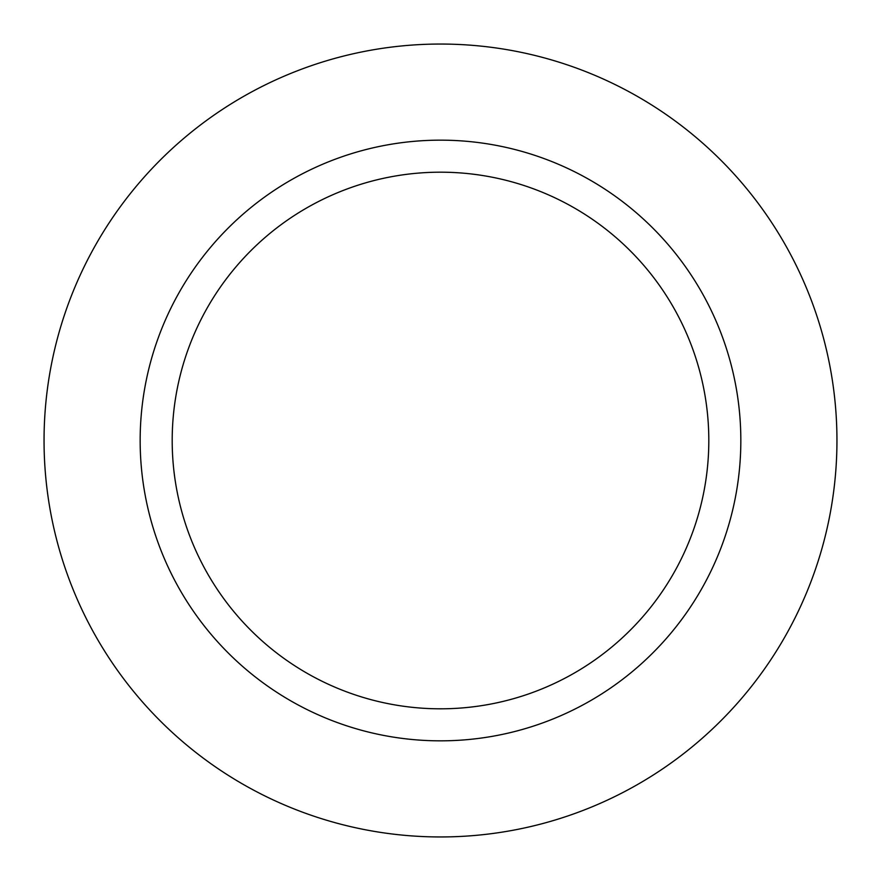 <?xml version="1.0" encoding="UTF-8"?>
<svg xmlns="http://www.w3.org/2000/svg" width="881" height="881" viewBox="0 0 881 881"><rect width="100%" height="100%" fill="white"/><g stroke="black" fill="none" stroke-linecap="round" stroke-linejoin="round"><path stroke-width="1.32" d="M172.191 440.5A268.309 268.309 0 0 0 574.654 672.864A268.309 268.309 0 0 0 574.654 208.136A268.309 268.309 0 0 0 172.191 440.5M140.156 440.5A300.344 300.344 0 0 0 590.666 700.604A300.344 300.344 0 0 0 590.666 180.396A300.344 300.344 0 0 0 140.156 440.5M44.05 440.5A396.45 396.45 0 0 0 638.725 783.837A396.45 396.45 0 0 0 638.725 97.163A396.45 396.45 0 0 0 44.05 440.5"/></g></svg>
